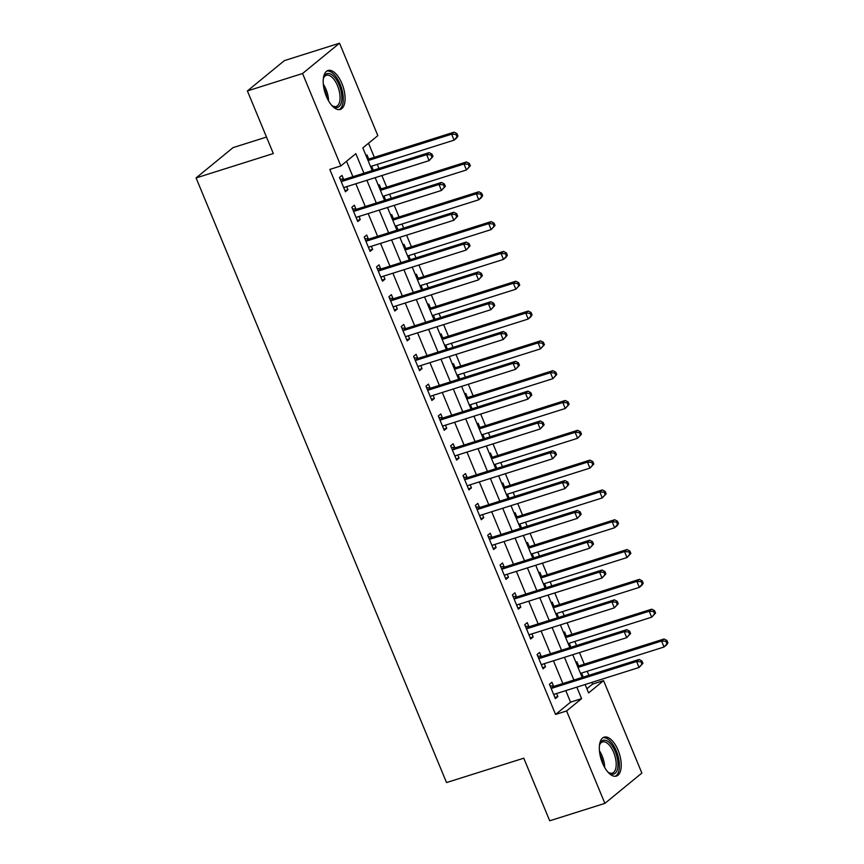 <?xml version="1.0" encoding="UTF-8"?>
<svg xmlns="http://www.w3.org/2000/svg" width="864" height="864" viewBox="0 0 864 864"><rect width="100%" height="100%" fill="white"/><g stroke="black" fill="none" stroke-linecap="round" stroke-linejoin="round"><path stroke-width="1.3" d="M602.489 763.009A20.412 9.515 -107.5 0 1 604.141 737.154A20.412 9.515 -107.5 0 1 618.084 750.233A20.412 9.515 -107.5 0 1 616.432 776.077A20.412 9.515 -107.5 0 1 602.489 763.009M326.354 96.358A20.412 9.515 -107.5 0 1 328.007 70.502A20.412 9.515 -107.5 0 1 341.939 83.57A20.412 9.515 -107.5 0 1 340.286 109.426A20.412 9.515 -107.5 0 1 326.354 96.358M266.501 137.063L233.064 147.614L196.085 177.93L446.537 782.568L523.778 758.192L549.709 820.8L604.886 803.38L566.6 710.953L581.591 698.663L576.817 687.139M196.085 177.93L273.326 153.544L247.396 90.936L284.375 60.62L339.541 43.2L377.827 135.626L362.837 147.917L372.233 170.586M586.872 688.781L592.542 684.126L591.829 682.398M588.902 675.313L587.218 671.252M584.28 664.178L579.485 652.579M576.547 645.505L574.862 641.444M571.936 634.36L567.13 622.76M564.203 615.686L562.518 611.626M559.58 604.552L554.785 592.952M551.848 585.878L550.163 581.807M547.236 574.733L542.43 563.134M539.503 556.06L537.818 551.999M534.881 544.914L530.086 533.326M527.148 526.241L525.463 522.18M522.536 515.106L517.73 503.507M514.804 496.433L513.119 492.361M510.181 485.287L505.386 473.688M502.448 466.614L500.764 462.553M497.837 455.479L493.031 443.88M490.104 436.795L488.419 432.734M485.482 425.66L480.686 414.061M477.749 406.987L476.064 402.926M473.137 395.842L468.331 384.242M465.404 377.168L463.72 373.108M460.793 366.034L455.987 354.434M453.049 347.35L451.364 343.289M448.438 336.215L443.632 324.616M440.705 317.542L439.02 313.481M436.093 306.396L431.287 294.808M428.35 287.723L426.665 283.662M423.738 276.588L418.932 264.989M416.005 257.915L414.32 253.843M411.394 246.769L406.588 235.17M403.65 228.096L401.965 224.035M399.038 216.95L394.232 205.362M391.306 198.277L389.621 194.216M386.694 187.142L381.888 175.543M378.95 168.469L377.276 164.398M374.339 157.324L368.518 143.262M592.542 684.126L603.58 680.638L641.866 773.064L604.886 803.38M366.055 155.693L366.984 154.926L368.593 158.803M371.984 170.003L372.913 169.236L371.65 166.18M378.41 185.501L379.339 184.745L380.948 188.622M384.34 199.811L385.268 199.055L383.994 195.998M390.755 215.32L391.684 214.553L393.293 218.441M396.684 229.63L397.613 228.863L396.349 225.806M403.11 245.138L404.039 244.372L405.648 248.249M409.039 259.448L409.968 258.682L408.694 255.625M415.454 274.946L416.383 274.19L417.992 278.068M421.384 289.256L422.312 288.5L421.049 285.433M427.81 304.765L428.738 303.998L430.348 307.886M433.739 319.075L434.668 318.308L433.393 315.252M440.154 334.573L441.083 333.817L442.692 337.694M446.083 348.894L447.012 348.127L445.748 345.071M452.509 364.392L453.438 363.636L455.036 367.513M458.428 378.702L459.367 377.946L458.093 374.879M464.854 394.211L465.782 393.444L467.392 397.321M470.783 408.521L471.712 407.754L470.448 404.698M477.209 424.019L478.138 423.263L479.736 427.14M483.127 438.329L484.067 437.573L482.792 434.516M489.553 453.838L490.482 453.071L492.091 456.959M495.482 468.148L496.411 467.392L495.148 464.324M501.908 483.656L502.837 482.89L504.436 486.767M507.827 497.966L508.766 497.2L507.492 494.143M514.253 513.464L515.182 512.708L516.791 516.586M520.182 527.774L521.111 527.018L519.847 523.951M526.608 543.283L527.537 542.516L529.135 546.404M532.526 557.593L533.455 556.826L532.192 553.77M538.952 573.091L539.881 572.335L541.49 576.212M544.882 587.412L545.81 586.645L544.547 583.589M551.308 602.91L552.236 602.154L553.835 606.031M557.226 617.22L558.155 616.464L556.891 613.397M563.652 632.729L564.581 631.962L566.19 635.839M569.581 647.039L570.51 646.272L569.246 643.216M576.007 662.537L576.936 661.781L578.534 665.658M581.926 676.847L582.854 676.091L581.591 673.034M363.938 173.21L355.838 153.652L340.848 165.942L329.81 169.43L555.563 714.442L570.564 702.151L565.78 690.617M562.853 683.543L553.435 660.798M550.498 653.724L541.08 630.99M538.153 623.916L528.736 601.171M525.798 594.097L516.38 571.363M513.454 564.278L504.036 541.544M501.098 534.47L491.681 511.726M488.754 504.652L479.336 481.918M476.399 474.833L466.981 452.099M464.054 445.025L454.637 422.28M451.699 415.206L442.282 392.472M439.355 385.387L429.937 362.653M427 355.579L417.582 332.834M414.655 325.76L405.238 303.026M402.3 295.952L392.882 273.208M389.956 266.134L380.538 243.4M377.6 236.315L368.183 213.581M365.256 206.507L355.838 183.762M352.901 176.688L346.529 161.287M343.613 179.291L342.004 175.414L339.498 177.455L345.427 191.776L347.933 189.724L346.658 186.667M355.957 209.11L354.348 205.222L351.853 207.274L357.782 221.584L360.277 219.542L359.014 216.475M368.312 238.918L366.703 235.04L364.198 237.092L370.127 251.402L372.632 249.35L371.358 246.294M380.657 268.736L379.048 264.859L376.553 266.9L382.482 281.21L384.977 279.169L383.713 276.102M393.012 298.555L391.403 294.667L388.897 296.719L394.826 311.029L397.332 308.977L396.058 305.921M405.356 328.363L403.747 324.486L401.252 326.538L407.182 340.848L409.676 338.796L408.413 335.74M417.701 358.182L416.102 354.305L413.597 356.346L419.526 370.656L422.032 368.615L420.757 365.548M430.056 387.99L428.447 384.113L425.952 386.165L431.881 400.475L434.376 398.423L433.112 395.366M442.4 417.809L440.802 413.932L438.296 415.973L444.226 430.294L446.731 428.242L445.457 425.185M454.756 447.628L453.146 443.74L450.652 445.792L456.581 460.102L459.076 458.06L457.812 454.993M467.1 477.436L465.502 473.558L462.996 475.61L468.925 489.92L471.431 487.868L470.156 484.812M479.455 507.254L477.846 503.377L475.351 505.418L481.28 519.728L483.775 517.687L482.512 514.62M491.8 537.073L490.201 533.185L487.696 535.237L493.625 549.547L496.12 547.495L494.856 544.439M504.155 566.881L502.546 563.004L500.051 565.056L505.98 579.366L508.475 577.314L507.211 574.258M516.499 596.7L514.901 592.823L512.395 594.864L518.324 609.174L520.819 607.133L519.556 604.066M528.854 626.508L527.245 622.631L524.75 624.683L530.68 638.993L533.174 636.941L531.911 633.884M541.199 656.327L539.6 652.45L537.095 654.502L543.024 668.812L545.519 666.76L544.255 663.703M553.554 686.146L551.945 682.258L549.45 684.31L555.379 698.62L557.874 696.578L556.61 693.511M247.396 90.936L302.562 73.516L339.541 43.2M555.563 714.442L566.6 710.953M340.848 165.942L302.562 73.516M573.89 680.054L564.462 657.32M561.535 650.246L552.118 627.502M549.191 620.428L539.773 597.694M536.836 590.609L527.418 567.875M524.491 560.801L515.074 538.056M512.136 530.982L502.718 508.248M499.792 501.163L490.374 478.429M487.436 471.355L478.019 448.61M475.092 441.536L465.674 418.802M462.737 411.728L453.319 388.984M450.392 381.91L440.975 359.176M438.037 352.091L428.62 329.357M425.693 322.283L416.275 299.538M413.338 292.464L403.92 269.73M400.993 262.645L391.576 239.911M388.638 232.837L379.22 210.092M376.294 203.018L366.876 180.284M585.101 684.515L588.589 692.928L603.58 680.638M375.16 177.671L384.577 200.405M387.515 207.479L396.932 230.224M399.859 237.298L409.277 260.032M412.214 267.106L421.632 289.85M424.559 296.924L433.976 319.658M436.914 326.743L446.332 349.477M449.258 356.551L458.676 379.296M461.603 386.37L471.031 409.104M473.958 416.189L483.376 438.923M486.302 445.997L495.731 468.742M498.658 475.816L508.075 498.55M511.002 505.624L520.43 528.368M523.357 535.442L532.775 558.176M535.702 565.261L545.13 587.995M548.057 595.069L557.474 617.814M560.401 624.888L569.819 647.622M572.756 654.707L582.174 677.441M570.564 702.151L581.591 698.663M344.974 190.652L347.933 189.724M371.812 169.582L372.913 169.236M581.764 676.436L582.854 676.091M569.408 646.618L570.51 646.272M557.064 616.81L558.155 616.464M544.709 586.991L545.81 586.645M532.364 557.183L533.455 556.826M520.009 527.364L521.111 527.018M507.665 497.545L508.766 497.2M495.31 467.737L496.411 467.392M482.965 437.918L484.067 437.573M470.61 408.1L471.712 407.754M458.266 378.292L459.367 377.946M445.91 348.473L447.012 348.127M433.566 318.665L434.668 318.308M421.211 288.846L422.312 288.5M408.866 259.027L409.968 258.682M396.511 229.219L397.613 228.863M384.167 199.4L385.268 199.055M357.318 220.471L360.277 219.542M369.673 250.29L372.632 249.35M382.018 280.098L384.977 279.169M394.362 309.917L397.332 308.977M406.717 339.736L409.676 338.796M419.062 369.544L422.032 368.615M431.417 399.362L434.376 398.423M443.761 429.17L446.731 428.242M456.116 458.989L459.076 458.06M468.461 488.808L471.431 487.868M480.816 518.616L483.775 517.687M493.16 548.435L496.12 547.495M505.516 578.254L508.475 577.314M517.86 608.062L520.819 607.133M530.215 637.88L533.174 636.941M542.56 667.688L545.519 666.76M554.915 697.507L557.874 696.578M432.994 156.503L432 154.116L431.006 154.937L431.989 157.324L432.994 156.503L429.116 160.639L344.801 187.25A2.614 2.279 -129.3 0 0 344.056 187.682L343.818 187.888M431.989 157.324L429.116 160.639L426.643 154.667L429.138 152.626L344.833 179.237A2.614 2.279 -129.3 0 1 343.937 179.323L340.114 178.934M341.107 181.343L341.442 181.375A2.614 2.279 -129.3 0 0 342.338 181.289L426.643 154.667L431.006 154.937M344.779 187.261L343.894 188.06M432 154.116L429.138 152.626M370.548 166.525L454.097 140.152L451.624 134.19L454.129 132.138L369.824 158.749A2.614 2.279 50.7 0 1 368.928 158.836L367.297 158.674M455.987 134.46L456.98 136.847L457.974 136.026L456.991 133.639L455.987 134.46L451.624 134.19L368.075 160.564M457.974 136.026L456.592 138.1L454.097 140.152L456.98 136.847M454.129 132.138L456.991 133.639M445.338 186.322L444.355 183.935L443.351 184.756L444.344 187.142L445.338 186.322L441.461 190.447L357.156 217.058A2.614 2.279 -129.3 0 0 356.4 217.49L356.173 217.706M444.344 187.142L441.461 190.447L438.988 184.486L441.493 182.434L357.178 209.056A2.614 2.279 -129.3 0 1 356.292 209.142L352.469 208.753M353.462 211.151L353.786 211.183A2.614 2.279 -129.3 0 0 354.683 211.097L438.988 184.486L443.351 184.756M357.124 217.069L356.249 217.879M444.355 183.935L441.493 182.434M457.693 216.14L456.7 213.754L455.706 214.574L456.689 216.95L457.693 216.14L453.816 220.266L369.5 246.877A2.614 2.279 -129.3 0 0 368.755 247.309L368.518 247.525M456.689 216.95L453.816 220.266L451.343 214.304L453.838 212.252L369.533 238.864A2.614 2.279 -129.3 0 1 368.636 238.95L364.813 238.572M365.807 240.97L366.142 241.002A2.614 2.279 -129.3 0 0 367.038 240.916L451.343 214.304L455.706 214.574M369.479 246.888L368.593 247.698M456.7 213.754L453.838 212.252M470.038 245.948L469.055 243.562L468.05 244.382L469.044 246.769L470.038 245.948L466.16 250.074L381.856 276.696A2.614 2.279 -129.3 0 0 381.1 277.128L380.873 277.333M469.044 246.769L466.16 250.074L463.687 244.112L466.193 242.071L381.877 268.682A2.614 2.279 -129.3 0 1 380.992 268.769L377.168 268.38M378.162 270.788L378.486 270.821A2.614 2.279 -129.3 0 0 379.382 270.734L463.687 244.112L468.05 244.382M381.823 276.707L380.948 277.506M469.055 243.562L466.193 242.071M382.892 196.344L466.452 169.97L463.979 163.998L466.474 161.957L382.169 188.568A2.614 2.279 50.7 0 1 381.272 188.654L379.642 188.492M468.342 164.268L469.325 166.655L470.329 165.834L469.336 163.447L468.342 164.268L463.979 163.998L380.43 190.382M470.329 165.834L466.452 169.97L469.325 166.655M466.474 161.957L469.336 163.447M395.248 226.152L478.796 199.778L476.323 193.817L478.829 191.765L394.513 218.387A2.614 2.279 50.7 0 1 393.628 218.473L391.997 218.3M480.686 194.087L481.68 196.474L482.674 195.653L481.691 193.266L480.686 194.087L476.323 193.817L392.774 220.19M482.674 195.653L481.291 197.737L478.796 199.778L481.68 196.474M478.829 191.765L481.691 193.266M407.592 255.971L491.152 229.597L488.678 223.636L491.173 221.584L406.868 248.195A2.614 2.279 50.7 0 1 405.972 248.281L404.341 248.119M493.042 223.906L494.024 226.282L495.029 225.472L494.035 223.085L493.042 223.906L488.678 223.636L405.13 250.009M495.029 225.472L491.152 229.597L494.024 226.282M491.173 221.584L494.035 223.085M482.393 275.767L481.399 273.38L480.406 274.201L481.388 276.588L482.393 275.767L478.516 279.893L394.2 306.504A2.614 2.279 -129.3 0 0 393.455 306.936L393.217 307.152M481.388 276.588L478.516 279.893L476.042 273.931L478.537 271.879L394.232 298.501A2.614 2.279 -129.3 0 1 393.336 298.588L389.513 298.199M390.506 300.596L390.841 300.629A2.614 2.279 -129.3 0 0 391.738 300.542L476.042 273.931L480.406 274.201M394.178 306.515L393.293 307.325M481.399 273.38L478.537 271.879M419.947 285.79L503.496 259.405L501.023 253.444L503.528 251.402L419.213 278.014A2.614 2.279 50.7 0 1 418.327 278.1L416.696 277.938M505.386 253.714L506.38 256.1L507.373 255.28L506.39 252.893L505.386 253.714L501.023 253.444L417.474 279.817M507.373 255.28L505.991 257.364L503.496 259.405L506.38 256.1M503.528 251.402L506.39 252.893M323.287 79.056A17.658 8.24 -107.5 0 1 323.719 77.522A17.658 8.24 -107.5 0 1 329.983 73.807A17.658 8.24 -107.5 0 1 341.561 93.776A17.658 8.24 -107.5 0 1 334.778 107.222A17.658 8.24 -107.5 0 1 332.759 106.132A17.658 8.24 -107.5 0 1 331.517 105.116M332.176 105.7A16.351 7.625 72.5 0 0 333.504 106.337A16.351 7.625 72.5 0 0 336.204 106.466A16.351 7.625 72.5 0 0 339.282 91.238A16.351 7.625 72.5 0 0 329.054 75.395A16.351 7.625 72.5 0 0 326.354 75.276A16.351 7.625 72.5 0 0 323.503 78.214M339.055 109.631A20.282 9.461 72.5 0 0 342.155 90.342A20.282 9.461 72.5 0 0 329.627 71.334A20.282 9.461 72.5 0 0 326.873 71.042M599.432 745.718A17.658 8.24 -107.5 0 1 599.864 744.174A17.658 8.24 -107.5 0 1 615.265 751.648A17.658 8.24 -107.5 0 1 617.339 769.673A17.658 8.24 -107.5 0 1 608.893 772.794A17.658 8.24 -107.5 0 1 607.651 771.779M608.321 772.351A16.351 7.625 72.5 0 0 612.338 773.118A16.351 7.625 72.5 0 0 613.667 752.404A16.351 7.625 72.5 0 0 602.489 741.928A16.351 7.625 72.5 0 0 599.638 744.865M615.2 776.293A20.282 9.461 72.5 0 0 616.27 750.827A20.282 9.461 72.5 0 0 603.018 737.694M494.737 305.575L493.754 303.199L492.75 304.02L493.744 306.396L494.737 305.575L490.86 309.712L406.555 336.323A2.614 2.279 -129.3 0 0 405.799 336.755L405.572 336.96M493.744 306.396L490.86 309.712L488.387 303.75L490.892 301.698L406.577 328.309A2.614 2.279 -129.3 0 1 405.691 328.396L401.868 328.018M402.862 330.415L403.186 330.448A2.614 2.279 -129.3 0 0 404.082 330.361L488.387 303.75L492.75 304.02M406.523 336.334L405.648 337.133M493.754 303.199L490.892 301.698M507.092 335.394L506.099 333.007L505.105 333.828L506.088 336.215L507.092 335.394L503.215 339.52L418.9 366.142A2.614 2.279 -129.3 0 0 418.154 366.574L417.917 366.779M506.088 336.215L503.215 339.52L500.742 333.558L503.237 331.517L418.932 358.128A2.614 2.279 -129.3 0 1 418.036 358.214L414.212 357.826M415.206 360.234L415.541 360.266A2.614 2.279 -129.3 0 0 416.437 360.169L500.742 333.558L505.105 333.828M418.878 366.142L417.992 366.952M506.099 333.007L503.237 331.517M519.437 365.213L518.454 362.826L517.45 363.647L518.432 366.034L519.437 365.213L515.56 369.338L431.255 395.95A2.614 2.279 -129.3 0 0 430.499 396.382L430.272 396.598M518.432 366.034L515.56 369.338L513.086 363.377L515.592 361.325L431.276 387.936A2.614 2.279 -129.3 0 1 430.391 388.033L426.568 387.644M427.561 390.042L427.885 390.074A2.614 2.279 -129.3 0 0 428.782 389.988L513.086 363.377L517.45 363.647M431.222 395.96L430.348 396.77M518.454 362.826L515.592 361.325M531.792 395.021L530.798 392.645L529.794 393.455L530.788 395.842L531.792 395.021L527.915 399.157L443.599 425.768A2.614 2.279 -129.3 0 0 442.854 426.2L442.616 426.406M530.788 395.842L527.915 399.157L525.442 393.196L527.936 391.144L443.632 417.755A2.614 2.279 -129.3 0 1 442.735 417.841L438.912 417.452M439.906 419.861L440.24 419.893A2.614 2.279 -129.3 0 0 441.137 419.807L525.442 393.196L529.794 393.455M443.578 425.779L442.692 426.578M530.798 392.645L527.936 391.144M544.136 424.84L543.154 422.453L542.149 423.274L543.132 425.66L544.136 424.84L540.259 428.965L455.954 455.576A2.614 2.279 -129.3 0 0 455.198 456.019L454.972 456.224M543.132 425.66L540.259 428.965L537.786 423.004L540.292 420.952L455.976 447.574A2.614 2.279 -129.3 0 1 455.09 447.66L451.267 447.271M452.261 449.669L452.585 449.701A2.614 2.279 -129.3 0 0 453.481 449.615L537.786 423.004L542.149 423.274M455.922 455.587L455.047 456.397M543.154 422.453L540.292 420.952M432.292 315.598L515.851 289.224L513.378 283.262L515.873 281.21L431.568 307.822A2.614 2.279 50.7 0 1 430.672 307.919L429.041 307.746M517.741 283.532L518.724 285.919L519.728 285.098L518.735 282.712L517.741 283.532L513.378 283.262L429.829 309.636M519.728 285.098L515.851 289.224L518.724 285.919M515.873 281.21L518.735 282.712M444.647 345.416L528.196 319.043L525.722 313.081L528.228 311.029L443.912 337.64A2.614 2.279 50.7 0 1 443.027 337.727L441.396 337.565M530.086 313.34L531.079 315.727L532.073 314.906L531.09 312.53L530.086 313.34L525.722 313.081L442.174 339.455M532.073 314.906L530.69 316.991L528.196 319.043L531.079 315.727M528.228 311.029L531.09 312.53M456.991 375.224L540.551 348.851L538.078 342.889L540.572 340.848L456.268 367.459A2.614 2.279 50.7 0 1 455.371 367.546L453.74 367.384M542.441 343.159L543.424 345.546L544.428 344.725L543.434 342.338L542.441 343.159L538.078 342.889L454.529 369.263M544.428 344.725L540.551 348.851L543.424 345.546M540.572 340.848L543.434 342.338M469.346 405.043L552.895 378.67L550.422 372.708L552.928 370.656L468.612 397.267A2.614 2.279 50.7 0 1 467.726 397.354L466.096 397.192M554.785 372.978L555.768 375.365L556.772 374.544L555.79 372.157L554.785 372.978L550.422 372.708L466.873 399.082M556.772 374.544L552.895 378.67L555.768 375.365M552.928 370.656L555.79 372.157M481.691 434.862L565.25 408.488L562.777 402.516L565.272 400.475L480.967 427.086A2.614 2.279 50.7 0 1 480.071 427.172L478.44 427.01M567.14 402.786L568.123 405.173L569.128 404.352L568.134 401.965L567.14 402.786L562.777 402.516L479.228 428.9M569.128 404.352L565.25 408.488L568.123 405.173M565.272 400.475L568.134 401.965M556.481 454.658L555.498 452.272L554.494 453.092L555.487 455.468L556.481 454.658L552.614 458.784L468.299 485.395A2.614 2.279 -129.3 0 0 467.554 485.827L467.316 486.043M555.487 455.468L552.614 458.784L550.141 452.822L552.636 450.77L468.331 477.382A2.614 2.279 -129.3 0 1 467.435 477.468L463.612 477.09M464.605 479.488L464.94 479.52A2.614 2.279 -129.3 0 0 465.836 479.434L550.141 452.822L554.494 453.092M468.277 485.406L467.392 486.216M555.498 452.272L552.636 450.77M494.046 464.67L577.595 438.296L575.122 432.335L577.627 430.283L493.312 456.905A2.614 2.279 50.7 0 1 492.426 456.991L490.795 456.829M579.485 432.605L580.468 434.992L581.472 434.171L580.489 431.784L579.485 432.605L575.122 432.335L491.573 458.708M581.472 434.171L577.595 438.296L580.468 434.992M577.627 430.283L580.489 431.784M568.836 484.466L567.853 482.08L566.849 482.9L567.832 485.287L568.836 484.466L564.959 488.603L480.654 515.214A2.614 2.279 -129.3 0 0 479.898 515.646L479.671 515.851M567.832 485.287L564.959 488.603L562.486 482.63L564.991 480.589L480.676 507.2A2.614 2.279 -129.3 0 1 479.779 507.287L475.956 506.898M476.96 509.306L477.284 509.339A2.614 2.279 -129.3 0 0 478.181 509.252L562.486 482.63L566.849 482.9M480.622 515.225L479.736 516.024M567.853 482.08L564.991 480.589M506.39 494.489L589.95 468.115L587.477 462.154L589.972 460.102L505.667 486.713A2.614 2.279 50.7 0 1 504.77 486.799L503.14 486.637M591.829 462.424L592.823 464.8L593.827 463.99L592.834 461.603L591.829 462.424L587.477 462.154L503.917 488.527M593.827 463.99L589.95 468.115L592.823 464.8M589.972 460.102L592.834 461.603M581.18 514.285L580.198 511.898L579.193 512.719L580.187 515.106L581.18 514.285L577.303 518.411L492.998 545.022A2.614 2.279 -129.3 0 0 492.253 545.454L492.016 545.67M580.187 515.106L577.303 518.411L574.841 512.449L577.336 510.397L493.031 537.019A2.614 2.279 -129.3 0 1 492.134 537.106L488.311 536.717M489.305 539.114L489.64 539.147A2.614 2.279 -129.3 0 0 490.536 539.06L574.841 512.449L579.193 512.719M492.977 545.033L492.091 545.843M580.198 511.898L577.336 510.397M518.746 524.308L602.294 497.923L599.821 491.962L602.327 489.92L518.011 516.532A2.614 2.279 50.7 0 1 517.115 516.618L515.495 516.456M604.184 492.232L605.167 494.618L606.172 493.798L605.189 491.411L604.184 492.232L599.821 491.962L516.272 518.335M606.172 493.798L602.294 497.923L605.167 494.618M602.327 489.92L605.189 491.411M593.536 544.104L592.542 541.717L591.548 542.538L592.531 544.914L593.536 544.104L589.658 548.23L505.354 574.841A2.614 2.279 -129.3 0 0 504.598 575.273L504.371 575.478M592.531 544.914L589.658 548.23L587.185 542.268L589.691 540.216L505.375 566.827A2.614 2.279 -129.3 0 1 504.479 566.914L500.656 566.536M501.66 568.933L501.984 568.966A2.614 2.279 -129.3 0 0 502.88 568.879L587.185 542.268L591.548 542.538M505.321 574.852L504.436 575.662M592.542 541.717L589.691 540.216M531.09 554.116L614.639 527.742L612.176 521.78L614.671 519.728L530.366 546.35A2.614 2.279 50.7 0 1 529.47 546.437L527.839 546.264M616.529 522.05L617.522 524.437L618.516 523.616L617.533 521.23L616.529 522.05L612.176 521.78L528.617 548.154M618.516 523.616L617.144 525.69L614.639 527.742L617.522 524.437M614.671 519.728L617.533 521.23M605.88 573.912L604.897 571.525L603.893 572.346L604.886 574.733L605.88 573.912L602.003 578.038L517.698 604.66A2.614 2.279 -129.3 0 0 516.953 605.092L516.715 605.297M604.886 574.733L602.003 578.038L599.54 572.076L602.035 570.035L517.73 596.646A2.614 2.279 -129.3 0 1 516.834 596.732L513.011 596.344M514.004 598.752L514.339 598.784A2.614 2.279 -129.3 0 0 515.236 598.698L599.54 572.076L603.893 572.346M517.666 604.67L516.791 605.47M604.897 571.525L602.035 570.035M543.445 583.934L626.994 557.561L624.521 551.599L627.026 549.547L542.711 576.158A2.614 2.279 50.7 0 1 541.814 576.245L540.194 576.083M628.884 551.858L629.867 554.245L630.871 553.424L629.878 551.048L628.884 551.858L624.521 551.599L540.972 577.973M630.871 553.424L626.994 557.561L629.867 554.245M627.026 549.547L629.878 551.048M618.235 603.731L617.242 601.344L616.248 602.165L617.231 604.552L618.235 603.731L614.358 607.856L530.053 634.468A2.614 2.279 -129.3 0 0 529.297 634.9L529.07 635.116M617.231 604.552L614.358 607.856L611.885 601.895L614.39 599.843L530.075 626.454A2.614 2.279 -129.3 0 1 529.178 626.551L525.355 626.162M526.36 628.56L526.684 628.592A2.614 2.279 -129.3 0 0 527.58 628.506L611.885 601.895L616.248 602.165M530.021 634.478L529.135 635.288M617.242 601.344L614.39 599.843M555.79 613.753L639.338 587.369L636.876 581.407L639.371 579.366L555.066 605.977A2.614 2.279 50.7 0 1 554.17 606.064L552.539 605.902M641.228 581.677L642.222 584.064L643.216 583.243L642.233 580.856L641.228 581.677L636.876 581.407L553.316 607.781M643.216 583.243L641.844 585.328L639.338 587.369L642.222 584.064M639.371 579.366L642.233 580.856M630.58 633.539L629.597 631.163L628.592 631.973L629.586 634.36L630.58 633.539L626.702 637.675L542.398 664.286A2.614 2.279 -129.3 0 0 541.652 664.718L541.415 664.924M629.586 634.36L626.702 637.675L624.24 631.714L626.735 629.662L542.43 656.273A2.614 2.279 -129.3 0 1 541.534 656.359L537.71 655.97M538.704 658.379L539.039 658.411A2.614 2.279 -129.3 0 0 539.924 658.325L624.24 631.714L628.592 631.973M542.365 664.297L541.49 665.096M629.597 631.163L626.735 629.662M642.935 663.358L641.941 660.971L640.948 661.792L641.93 664.178L642.935 663.358L639.058 667.483L554.753 694.105A2.614 2.279 -129.3 0 0 553.997 694.537L553.77 694.742M641.93 664.178L639.058 667.483L636.584 661.522L639.09 659.48L554.774 686.092A2.614 2.279 -129.3 0 1 553.878 686.178L550.055 685.789M551.059 688.187L551.383 688.23A2.614 2.279 -129.3 0 0 552.28 688.133L636.584 661.522L640.948 661.792M554.72 694.105L553.835 694.915M641.941 660.971L639.09 659.48M568.145 643.561L651.694 617.188L649.22 611.226L651.726 609.174L567.41 635.785A2.614 2.279 50.7 0 1 566.514 635.882L564.894 635.71M653.584 611.496L654.566 613.883L655.571 613.062L654.577 610.675L653.584 611.496L649.22 611.226L565.672 637.6M655.571 613.062L651.694 617.188L654.566 613.883M651.726 609.174L654.577 610.675M580.489 673.38L664.038 647.006L661.576 641.034L664.07 638.993L579.766 665.604A2.614 2.279 50.7 0 1 578.869 665.69L577.238 665.528M665.928 641.304L666.922 643.691L667.915 642.87L666.932 640.494L665.928 641.304L661.576 641.034L578.016 667.418M667.915 642.87L666.544 644.954L664.038 647.006L666.922 643.691M664.07 638.993L666.932 640.494M341.442 181.375L343.937 179.323M342.338 181.289L344.833 179.237M369.824 158.749L367.956 160.283M368.928 158.836L367.762 159.797M353.786 211.183L356.292 209.142M354.683 211.097L357.178 209.056M366.142 241.002L368.636 238.95M367.038 240.916L369.533 238.864M378.486 270.821L380.992 268.769M379.382 270.734L381.877 268.682M382.169 188.568L380.311 190.091M381.272 188.654L380.106 189.616M394.513 218.387L392.656 219.91M393.628 218.473L392.461 219.424M406.868 248.195L405.011 249.718M405.972 248.281L404.806 249.242M390.841 300.629L393.336 298.588M391.738 300.542L394.232 298.501M419.213 278.014L417.355 279.536M418.327 278.1L417.161 279.05M323.32 84.251A16.351 7.625 -107.5 0 1 328.558 100.861M326.873 97.567A15.811 7.376 72.5 0 0 323.827 87.912M599.454 750.913A16.351 7.625 -107.5 0 1 602.165 756.032A16.351 7.625 -107.5 0 1 604.692 767.513M603.018 764.219A15.811 7.376 72.5 0 0 600.869 756.551A15.811 7.376 72.5 0 0 599.962 754.574M403.186 330.448L405.691 328.396M404.082 330.361L406.577 328.309M415.541 360.266L418.036 358.214M416.437 360.169L418.932 358.128M427.885 390.074L430.391 388.033M428.782 389.988L431.276 387.936M440.24 419.893L442.735 417.841M441.137 419.807L443.632 417.755M452.585 449.701L455.09 447.66M453.481 449.615L455.976 447.574M431.568 307.822L429.71 309.355M430.672 307.919L429.505 308.869M443.912 337.64L442.055 339.163M443.027 337.727L441.86 338.688M456.268 367.459L454.41 368.982M455.371 367.546L454.205 368.496M468.612 397.267L466.754 398.801M467.726 397.354L466.56 398.315M480.967 427.086L479.11 428.609M480.071 427.172L478.904 428.134M464.94 479.52L467.435 477.468M465.836 479.434L468.331 477.382M493.312 456.905L491.454 458.428M492.426 456.991L491.26 457.942M477.284 509.339L479.779 507.287M478.181 509.252L480.676 507.2M505.667 486.713L503.809 488.246M504.77 486.799L503.604 487.76M489.64 539.147L492.134 537.106M490.536 539.06L493.031 537.019M518.011 516.532L516.154 518.054M517.115 516.618L515.959 517.568M501.984 568.966L504.479 566.914M502.88 568.879L505.375 566.827M530.366 546.35L528.509 547.873M529.47 546.437L528.304 547.387M514.339 598.784L516.834 596.732M515.236 598.698L517.73 596.646M542.711 576.158L540.853 577.681M541.814 576.245L540.659 577.206M526.684 628.592L529.178 626.551M527.58 628.506L530.075 626.454M555.066 605.977L553.208 607.5M554.17 606.064L553.003 607.014M539.039 658.411L541.534 656.359M539.924 658.325L542.43 656.273M551.383 688.23L553.878 686.178M552.28 688.133L554.774 686.092M567.41 635.785L565.553 637.319M566.514 635.882L565.358 636.833M579.766 665.604L577.908 667.127M578.869 665.69L577.703 666.652"/></g></svg>
